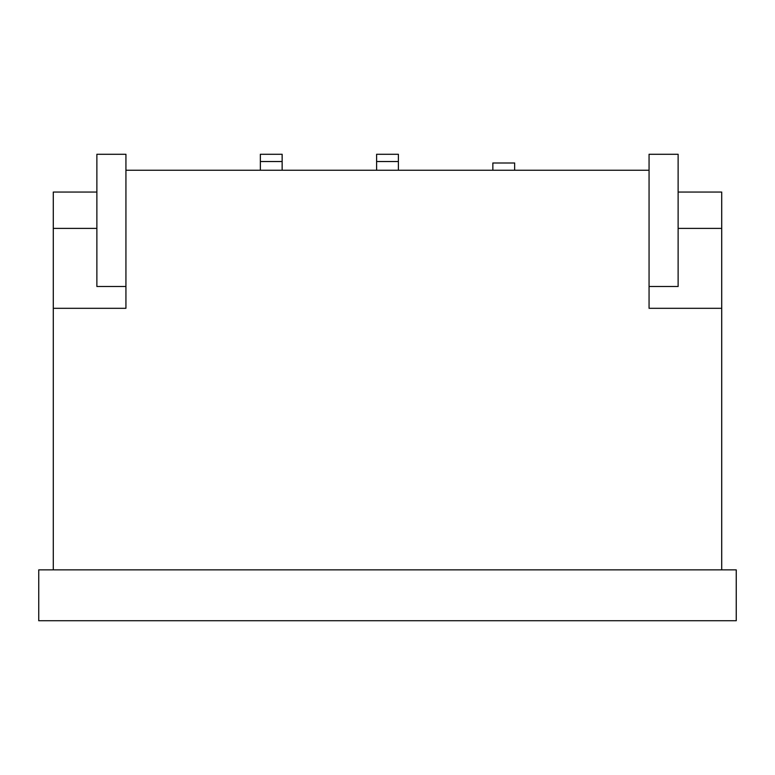 <?xml version="1.0" encoding="UTF-8"?>
<svg xmlns="http://www.w3.org/2000/svg" width="775" height="775" viewBox="0 0 775 775"><rect width="100%" height="100%" fill="white"/><g stroke="black" fill="none" stroke-linecap="round" stroke-linejoin="round"><path stroke-width="1.16" d="M678.125 228.383L721.719 228.383L721.719 192.055L678.125 192.055M125.938 286.508L96.875 286.508L96.875 154.273L125.938 154.273L125.938 308.305L53.281 308.305L53.281 192.055L96.875 192.055M96.875 228.383L53.281 228.383M125.938 170.258L649.062 170.258L649.062 308.305L721.719 308.305L721.719 228.383M53.281 308.305L53.281 569.867L721.719 569.867L721.719 308.305M260.352 154.273L282.148 154.273L260.352 154.273L260.352 170.258M282.148 154.273L282.148 170.258M376.602 154.273L398.398 154.273L376.602 154.273L376.602 170.258M398.398 154.273L398.398 170.258M649.062 286.508L678.125 286.508L678.125 154.273L649.062 154.273L649.062 170.258M721.719 569.867L736.25 569.867L736.25 620.727L38.75 620.727L38.75 569.867L53.281 569.867M492.852 162.992L514.648 162.992L492.852 162.992L492.852 170.258M514.648 162.992L514.648 170.258M282.148 161.539L260.352 161.539M398.398 161.539L376.602 161.539"/></g></svg>

